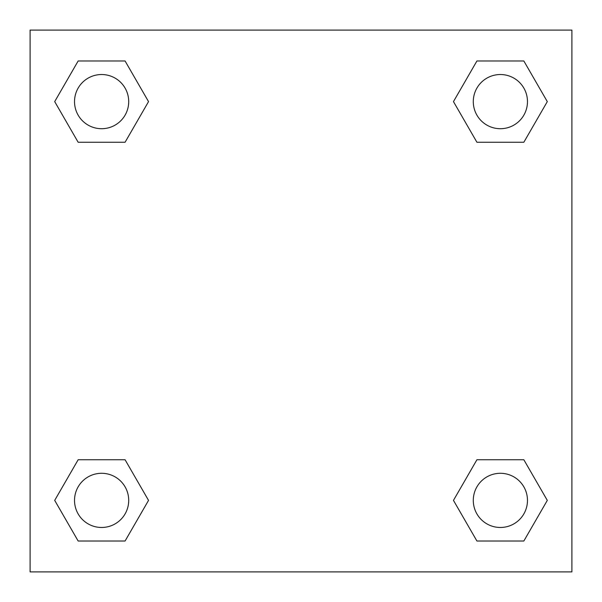 <?xml version="1.0" encoding="UTF-8"?>
<svg xmlns="http://www.w3.org/2000/svg" width="602" height="602" viewBox="0 0 602 602"><rect width="100%" height="100%" fill="white"/><g stroke="black" fill="none" stroke-linecap="round" stroke-linejoin="round"><path stroke-width="0.9" d="M523.845 142.253L476.919 142.253L523.845 142.253L547.301 101.618L523.845 142.253L476.919 142.253L453.464 101.618L476.919 60.983L453.464 101.618M78.155 60.983L125.081 60.983L78.155 60.983L125.081 60.983L148.536 101.618L125.081 142.253L78.155 142.253L125.081 142.253L78.155 142.253L54.699 101.618L78.155 60.983L54.699 101.618M78.155 459.747L125.081 459.747L78.155 459.747L54.699 500.382L78.155 459.747L125.081 459.747L148.536 500.382L125.081 541.017L78.155 541.017L125.081 541.017L78.155 541.017L54.699 500.382M497.794 459.747L476.919 459.747L497.794 459.747L476.919 459.747L453.464 500.382L476.919 459.747L523.845 459.747L476.919 459.747L523.845 459.747L547.301 500.382L523.845 541.017L476.919 541.017L523.845 541.017L476.919 541.017L453.464 500.382M571.9 30.1L30.1 30.1L30.1 571.9L571.9 571.9L571.9 30.1M476.919 60.983L523.845 60.983L476.919 60.983L523.845 60.983L547.301 101.618M527.472 500.382A27.09 27.09 0 0 0 486.837 476.919A27.09 27.09 0 0 0 486.837 523.845A27.09 27.09 0 0 0 527.472 500.382M128.708 500.382A27.09 27.09 0 0 0 88.073 476.919A27.09 27.09 0 0 0 88.073 523.845A27.09 27.09 0 0 0 128.708 500.382M527.472 101.618A27.09 27.09 0 0 0 486.837 78.155A27.09 27.09 0 0 0 486.837 125.081A27.09 27.09 0 0 0 527.472 101.618M128.708 101.618A27.09 27.09 0 0 0 88.073 78.155A27.09 27.09 0 0 0 88.073 125.081A27.09 27.09 0 0 0 128.708 101.618M104.206 459.747L125.081 459.747M497.794 142.253L476.919 142.253M125.081 142.253L104.206 142.253"/></g></svg>
